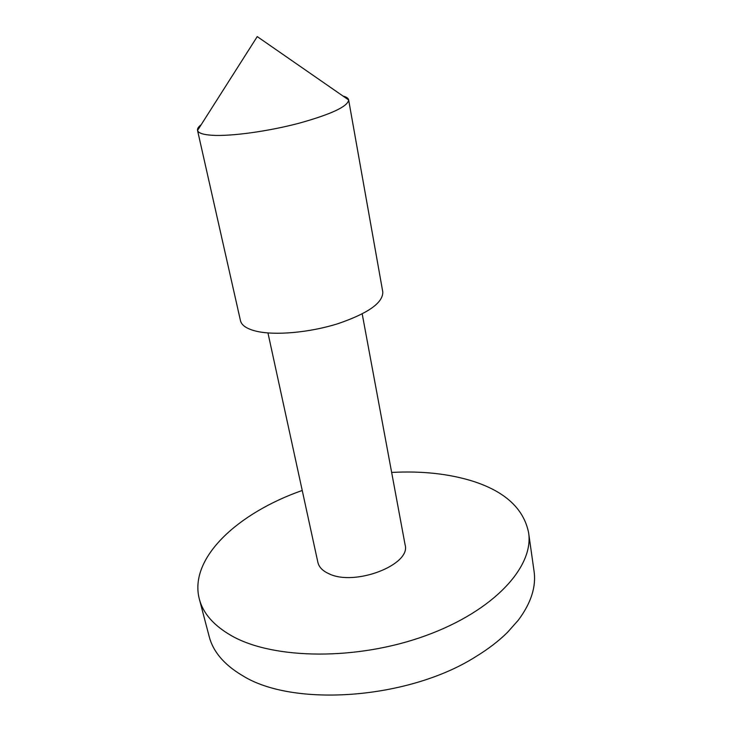 <?xml version="1.0" encoding="UTF-8"?>
<svg xmlns="http://www.w3.org/2000/svg" width="732" height="732" viewBox="0 0 732 732"><rect width="100%" height="100%" fill="white"/><g stroke="black" fill="none" stroke-linecap="round" stroke-linejoin="round"><path stroke-width="1.1" d="M391.657 472.442C421.595 470.822 448.533 473.705 472.488 481.089C504.979 491.419 523.682 508.584 528.586 532.603C534.113 566.449 494.365 610.744 425.759 635.641C357.308 660.667 273.896 659.624 231.998 636.007C213.964 625.805 203.066 613.471 199.324 598.996C188.627 558.223 237.735 512.995 302.234 490.467M528.586 532.603L534.04 571.088C536.318 586.725 531.057 603.113 518.265 620.233L507.468 632.384C498.675 641.076 488.015 649.229 475.507 656.833C408.483 699.389 293.358 707.451 242.795 675.782L242.008 675.325C224.047 664.564 213.104 651.654 209.196 636.593L199.324 598.996M343.052 96.084C346.446 96.972 348.304 98.234 348.633 99.881L348.652 99.964C347.856 106.497 331.203 114.284 298.683 123.324C267.985 131.385 231.522 136.381 212.545 135.301C203.304 134.743 198.308 133.114 197.539 130.433L197.521 130.351C197.192 128.704 198.418 126.819 201.199 124.687M348.633 99.881L382.79 291.977C383.065 302.792 368.086 313.369 337.864 323.718C309.279 332.694 274.582 335.714 255.907 331.129C246.73 328.824 241.578 325.337 240.471 320.671L197.521 130.351M362.212 313.946L405.098 544.828C411.384 564.756 354.517 586.735 328.778 573.668C322.592 570.841 318.969 567.09 317.889 562.414L267.958 332.95M348.652 99.964L257.243 36.6L197.539 130.433"/></g></svg>

